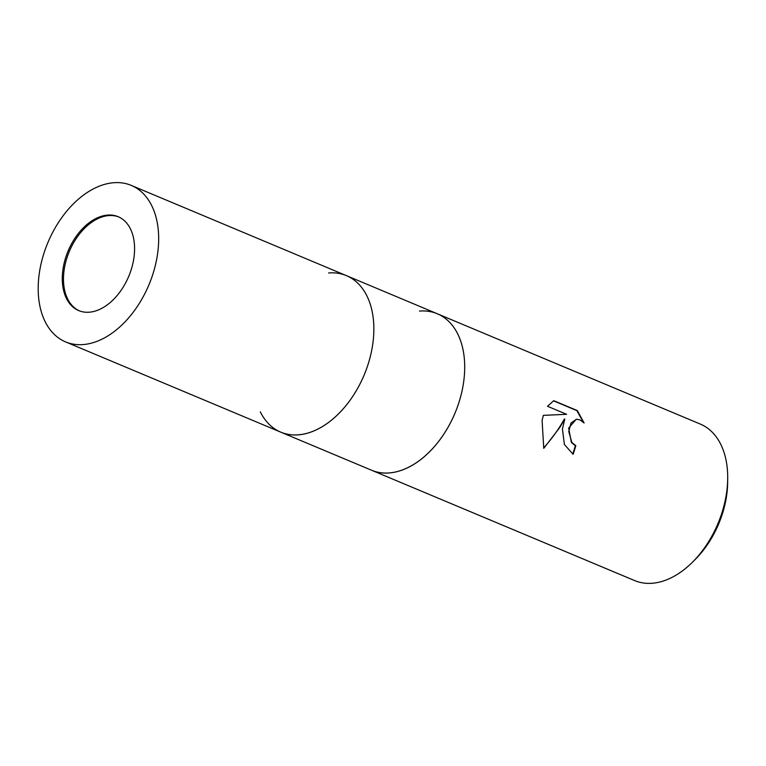 <?xml version="1.0" encoding="UTF-8"?>
<svg xmlns="http://www.w3.org/2000/svg" width="766" height="766" viewBox="0 0 766 766"><rect width="100%" height="100%" fill="white"/><g stroke="black" fill="none" stroke-linecap="round" stroke-linejoin="round"><path stroke-width="1.15" d="M118.72 216.95A50.92 32.861 -67.2 0 0 108.628 215.591A50.92 32.861 -67.2 0 0 66.68 258.716A50.92 32.861 -67.2 0 0 79.338 310.843M298.616 434.829A84.863 54.779 -67.2 0 0 368.762 362.165A84.863 54.779 -67.2 0 0 346.433 275.645A84.863 54.779 -67.2 0 0 328.614 272.974A84.863 54.779 -67.2 0 1 371.95 349.028A84.863 54.779 -67.2 0 1 298.616 434.829A84.863 54.779 -67.2 0 1 280.787 432.158A84.863 54.779 -67.2 0 0 371.95 349.028A84.863 54.779 -67.2 0 0 346.433 275.645L700.287 424.067A84.863 54.779 -67.2 0 1 727.7 478.386A84.863 54.779 -67.2 0 1 725.804 497.45A84.863 54.779 -67.2 0 1 692.598 562.072A84.863 54.779 -67.2 0 1 634.641 580.58L371.644 470.267A84.863 54.779 -67.2 0 0 462.808 387.136A84.863 54.779 -67.2 0 0 437.29 313.754A84.863 54.779 -67.2 0 1 457.762 334.043A84.863 54.779 -67.2 0 0 419.462 311.082M389.463 472.938A84.863 54.779 -67.2 0 0 400.455 470.659A84.863 54.779 -67.2 0 0 454.975 413.2A84.863 54.779 -67.2 0 0 457.762 334.043L457.762 334.043A84.863 54.779 -67.2 0 1 454.975 413.2A84.863 54.779 -67.2 0 1 400.455 470.659L400.455 470.659A84.863 54.779 -67.2 0 1 389.463 472.938A84.863 54.779 -67.2 0 1 371.644 470.267L280.787 432.158A84.863 54.779 -67.2 0 1 260.316 411.878M572.719 454.085A84.183 54.338 -67.2 0 0 575.343 445.697L575.812 445.659A84.863 54.779 112.8 0 1 573.131 454.257L564.389 444.519L562.426 428.922L564.791 419.04L559.601 427.734L543.755 448.33M543.755 448.321L542.098 420.39L543.353 415.354L566.62 414.301L547.508 406.286L553.751 400.685L577.334 410.576L584.094 422.976L579.881 419.835L576.472 419.241L570.986 423.024L568.765 431.574L571.848 442.47L575.812 445.659M692.598 562.072L695.375 559.295A78.075 50.393 -67.2 0 0 725.919 499.844A78.075 50.393 -67.2 0 0 727.662 482.312L727.7 478.386M575.343 445.697L571.379 442.509L568.669 428.06L576.233 419.27M583.328 422.181L576.846 410.624L553.483 400.819M576.846 410.624L577.334 410.576M543.611 447.976C552.142 438.372 559.046 428.74 564.322 419.079L564.791 419.04M566.62 414.301L543.353 415.373M63.425 266.578A50.92 32.861 -67.2 0 0 78.735 310.603A50.92 32.861 -67.2 0 0 133.437 260.718A50.92 32.861 -67.2 0 0 118.127 216.692A50.92 32.861 -67.2 0 0 63.425 266.578M156.771 258.764A84.863 54.779 -67.2 0 0 131.254 185.391A84.863 54.779 -67.2 0 0 40.091 268.531A84.863 54.779 -67.2 0 0 65.608 341.904A84.863 54.779 -67.2 0 0 156.771 258.764M131.254 185.391L346.433 275.645M65.608 341.904L280.787 432.158"/></g></svg>
